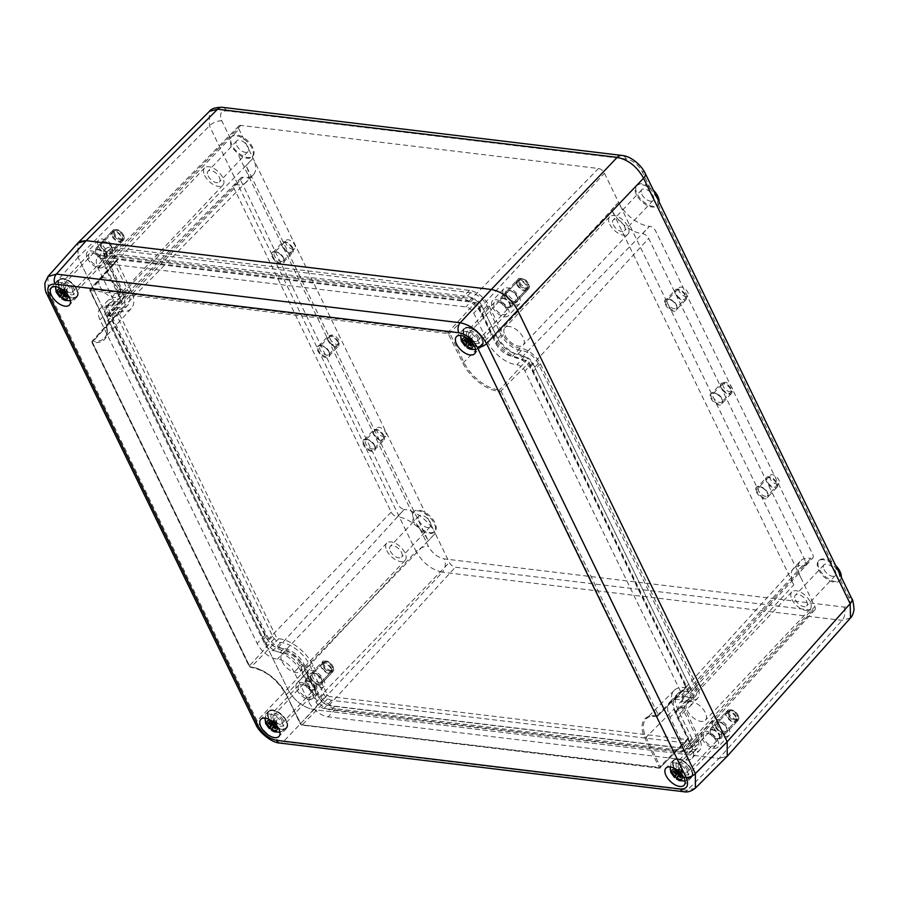 <?xml version="1.0" encoding="UTF-8"?>
<svg xmlns="http://www.w3.org/2000/svg" width="899" height="899" viewBox="0 0 899 899"><rect width="100%" height="100%" fill="white"/><g stroke="black" fill="none" stroke-linecap="round" stroke-linejoin="round"><path stroke-width="0.67" stroke-dasharray="4.5 3.37" d="M727.235 756.284L719.031 758.441L727.493 756.003L727.167 741.765M255.867 724.482A7.192 3.551 154.1 0 1 257.092 720.796C263.609 732.348 272.386 739.293 283.432 741.63L687.218 790.277L719.031 758.441L313.92 709.637C302.839 707.401 294.063 700.467 287.579 688.803C294.063 700.467 302.839 707.401 313.92 709.637L442.398 572.213C431.441 569.786 422.665 562.841 416.057 551.379A9.597 4.742 -25.9 0 1 428.441 546.401L419.923 528.87A14.395 7.619 43.3 0 0 434.296 532.028L434.992 531.287A14.395 7.619 43.3 0 1 424.654 530.86A14.395 7.619 43.3 0 1 414.181 520.173A14.395 7.619 43.3 0 1 414.057 511.542A14.395 7.619 43.3 0 1 424.395 511.969A14.395 7.619 43.3 0 1 434.869 522.656A14.395 7.619 43.3 0 1 434.992 531.287M80.236 241.325L77.999 242.831L78.067 257.35L287.579 688.803L416.057 551.379L209.445 125.894L209.377 111.375M683.33 709.985A17.991 9.518 -136.7 0 1 683.184 699.197A17.991 9.518 -136.7 0 1 689.904 697.545A14.991 7.934 -136.7 0 0 695.511 696.163A14.991 7.934 -136.7 0 0 695.376 687.173L538.243 363.556A14.991 7.934 -136.7 0 0 521.386 350.486A17.991 9.518 -136.7 0 1 501.159 334.81L487.033 305.739A14.991 7.934 -136.7 0 0 470.57 292.714L112.869 249.619A14.991 7.934 -136.7 0 0 107.655 251.057A14.991 7.934 -136.7 0 0 107.79 260.047L121.904 289.118A17.991 9.518 -136.7 0 1 122.062 299.906A17.991 9.518 -136.7 0 1 115.33 301.57A14.991 7.934 -136.7 0 0 109.723 302.952A14.991 7.934 -136.7 0 0 109.858 311.942L266.992 635.559A14.991 7.934 -136.7 0 0 283.848 648.617A17.991 9.518 -136.7 0 1 304.076 664.294L318.201 693.376A14.991 7.934 -136.7 0 0 334.664 706.389L692.365 749.496A14.991 7.934 -136.7 0 0 697.579 748.058A14.991 7.934 -136.7 0 0 697.444 739.068L683.33 709.985L679.835 713.694A17.991 9.518 43.3 0 1 679.689 702.906A17.991 9.518 43.3 0 1 686.409 701.242A14.991 7.934 -136.7 0 0 692.016 699.86A14.991 7.934 -136.7 0 0 691.893 690.87L534.748 367.253A14.991 7.934 -136.7 0 0 517.891 354.184A17.991 9.518 43.3 0 1 497.664 338.518L483.55 309.436A14.991 7.934 -136.7 0 0 467.075 296.412L109.375 253.316A14.991 7.934 -136.7 0 0 104.172 254.754A14.991 7.934 -136.7 0 0 104.295 263.744L118.41 292.816A17.991 9.518 43.3 0 1 118.567 303.604A17.991 9.518 43.3 0 1 111.836 305.267A14.991 7.934 -136.7 0 0 106.239 306.649A14.991 7.934 -136.7 0 0 106.363 315.639L263.508 639.256A14.991 7.934 -136.7 0 0 280.364 652.326A17.991 9.518 43.3 0 1 300.592 667.991L314.706 697.073A14.991 7.934 -136.7 0 0 331.169 710.098L688.881 753.193A14.991 7.934 -136.7 0 0 694.084 751.755A14.991 7.934 -136.7 0 0 693.961 742.765L679.835 713.694M702.074 738.742A10.912 5.776 -136.7 0 0 710.019 746.844A10.912 5.776 -136.7 0 0 717.863 747.17A10.912 5.776 -136.7 0 0 717.762 740.63A10.912 5.776 -136.7 0 0 709.817 732.528A10.912 5.776 -136.7 0 0 701.984 732.191A10.912 5.776 -136.7 0 0 702.074 738.742M296.973 689.926A10.912 5.776 -136.7 0 0 304.918 698.04A10.912 5.776 -136.7 0 0 312.751 698.366A10.912 5.776 -136.7 0 0 312.661 691.825A10.912 5.776 -136.7 0 0 304.716 683.712A10.912 5.776 -136.7 0 0 296.872 683.386A10.912 5.776 -136.7 0 0 296.973 689.926M87.473 258.485A10.912 5.776 -136.7 0 0 95.418 266.587A10.912 5.776 -136.7 0 0 103.25 266.913A10.912 5.776 -136.7 0 0 103.16 260.373A10.912 5.776 -136.7 0 0 95.215 252.271A10.912 5.776 -136.7 0 0 87.372 251.934A10.912 5.776 -136.7 0 0 87.473 258.485M492.573 307.289A10.912 5.776 -136.7 0 0 500.518 315.392A10.912 5.776 -136.7 0 0 508.362 315.729A10.912 5.776 -136.7 0 0 508.261 309.177A10.912 5.776 -136.7 0 0 500.316 301.075A10.912 5.776 -136.7 0 0 492.483 300.749A10.912 5.776 -136.7 0 0 492.573 307.289M687.207 710.457A12.586 6.664 -136.7 0 0 696.377 719.807A12.586 6.664 -136.7 0 0 705.412 720.189A12.586 6.664 -136.7 0 0 705.31 712.637A12.586 6.664 -136.7 0 0 696.141 703.288A12.586 6.664 -136.7 0 0 687.106 702.906A12.586 6.664 -136.7 0 0 687.207 710.457M282.095 661.642A12.586 6.664 -136.7 0 0 291.265 671.002A12.586 6.664 -136.7 0 0 300.311 671.384A12.586 6.664 -136.7 0 0 300.199 663.833A12.586 6.664 -136.7 0 0 291.029 654.472A12.586 6.664 -136.7 0 0 281.994 654.09A12.586 6.664 -136.7 0 0 282.095 661.642M99.924 286.478A12.586 6.664 -136.7 0 0 109.094 295.827A12.586 6.664 -136.7 0 0 118.129 296.209A12.586 6.664 -136.7 0 0 118.027 288.658A12.586 6.664 -136.7 0 0 108.858 279.308A12.586 6.664 -136.7 0 0 99.823 278.926A12.586 6.664 -136.7 0 0 99.924 286.478M505.036 335.282A12.586 6.664 -136.7 0 0 514.206 344.632A12.586 6.664 -136.7 0 0 523.24 345.014A12.586 6.664 -136.7 0 0 523.139 337.462A12.586 6.664 -136.7 0 0 513.97 328.113A12.586 6.664 -136.7 0 0 504.923 327.73A12.586 6.664 -136.7 0 0 505.036 335.282M675.599 713.177A23.88 12.642 -136.7 0 1 675.306 698.95A23.88 12.642 -136.7 0 1 684.33 696.658A9.091 4.81 -136.7 0 0 687.757 695.781A9.091 4.81 -136.7 0 0 687.656 690.365L530.511 366.736A9.091 4.81 -136.7 0 0 520.285 358.813A23.88 12.642 -136.7 0 1 493.427 338.002L479.313 308.93A9.091 4.81 -136.7 0 0 469.323 301.03L111.611 257.934A9.091 4.81 -136.7 0 0 108.487 258.766A9.091 4.81 -136.7 0 0 108.532 264.261L122.646 293.332A23.88 12.642 -136.7 0 1 122.758 307.75A23.88 12.642 -136.7 0 1 113.926 309.852A9.091 4.81 -136.7 0 0 110.555 310.661A9.091 4.81 -136.7 0 0 110.599 316.145L267.745 639.773A9.091 4.81 -136.7 0 0 277.971 647.696A23.88 12.642 -136.7 0 1 304.828 668.508L318.943 697.579A9.091 4.81 -136.7 0 0 328.933 705.479L686.634 748.575A9.091 4.81 -136.7 0 0 689.836 747.676A9.091 4.81 -136.7 0 0 689.724 742.259L675.599 713.177L793.761 584.856A27.554 14.586 43.3 0 1 793.536 568.325A27.554 14.586 43.3 0 1 803.83 565.786A5.416 2.866 -136.7 0 0 805.864 565.291A5.416 2.866 -136.7 0 0 805.819 562.032L648.673 238.415A5.416 2.866 -136.7 0 0 642.583 233.695A27.554 14.586 43.3 0 1 611.59 209.681L793.761 584.856M304.828 668.508L435.251 533.422L449.376 562.493A5.416 2.866 -136.7 0 0 455.321 567.202L813.033 610.297A5.416 2.866 -136.7 0 0 814.932 609.758A5.416 2.866 -136.7 0 0 814.865 606.533L800.751 577.45A27.554 14.586 -136.7 0 1 800.413 561.032A27.554 14.586 -136.7 0 1 800.515 560.931L793.536 568.325M113.926 309.852L243.011 177.317A27.554 14.586 -136.7 0 0 253.215 174.889A27.554 14.586 -136.7 0 0 253.316 174.777A27.554 14.586 -136.7 0 0 253.08 158.246L435.251 533.422A27.554 14.586 -136.7 0 0 404.269 509.407L397.279 516.801A27.554 14.586 43.3 0 1 428.272 540.816L246.101 165.641A27.554 14.586 43.3 0 1 246.337 182.171A27.554 14.586 43.3 0 1 236.032 184.711A5.416 2.866 -136.7 0 0 233.998 185.216A5.416 2.866 -136.7 0 0 234.055 188.464L391.189 512.082A5.416 2.866 -136.7 0 0 397.279 516.801M236.032 184.711L243.011 177.317A5.416 2.866 -136.7 0 0 241.011 177.788A5.416 2.866 -136.7 0 0 240.988 177.811A5.416 2.866 -136.7 0 0 241.033 181.059L398.178 504.687A5.416 2.866 -136.7 0 0 404.269 509.407L277.971 647.696M493.427 338.002L618.568 202.286L604.454 173.204A5.416 2.866 -136.7 0 0 598.498 168.495L240.797 125.399A5.416 2.866 -136.7 0 0 238.943 125.894A5.416 2.866 -136.7 0 0 238.965 129.175L253.08 158.246L246.101 165.641M800.751 577.45L618.568 202.286A27.554 14.586 -136.7 0 0 649.561 226.301L642.583 233.695M684.33 696.658L810.819 558.391A5.416 2.866 -136.7 0 0 812.842 557.886A5.416 2.866 -136.7 0 0 812.797 554.638L655.652 231.021A5.416 2.866 -136.7 0 0 649.561 226.301L520.285 358.813M805.864 565.291L812.842 557.886A5.416 2.866 -136.7 0 0 812.865 557.863L687.757 695.781M803.83 565.786L810.819 558.391A27.554 14.586 -136.7 0 0 800.515 560.931M618.568 202.286L611.59 209.681M710.851 398.257A7.799 4.124 -136.7 0 0 718.616 404.876A7.799 4.124 -136.7 0 0 722.65 401.235A7.799 4.124 -136.7 0 0 722.054 399.606A7.799 4.124 -136.7 0 0 713.795 392.874A7.799 4.124 -136.7 0 0 710.851 398.257M756.396 492.045A7.799 4.124 -136.7 0 0 764.161 498.664A7.799 4.124 -136.7 0 0 768.196 495.034A7.799 4.124 -136.7 0 0 767.6 493.394A7.799 4.124 -136.7 0 0 759.329 486.662A7.799 4.124 -136.7 0 0 756.396 492.045M665.305 304.458A7.799 4.124 -136.7 0 0 673.07 311.076A7.799 4.124 -136.7 0 0 677.104 307.447A7.799 4.124 -136.7 0 0 676.509 305.806A7.799 4.124 -136.7 0 0 668.249 299.086A7.799 4.124 -136.7 0 0 665.305 304.458M329.012 352.251A7.799 4.124 43.3 0 1 329.607 353.88A7.799 4.124 43.3 0 1 325.573 357.521A7.799 4.124 43.3 0 1 317.808 350.902A7.799 4.124 43.3 0 1 320.741 345.519A7.799 4.124 43.3 0 1 329.012 352.251M374.557 446.039A7.799 4.124 43.3 0 1 375.153 447.68A7.799 4.124 43.3 0 1 371.118 451.309A7.799 4.124 43.3 0 1 363.353 444.69A7.799 4.124 43.3 0 1 366.286 439.308A7.799 4.124 43.3 0 1 374.557 446.039M283.466 258.451A7.799 4.124 43.3 0 1 284.062 260.092A7.799 4.124 43.3 0 1 280.027 263.722A7.799 4.124 43.3 0 1 272.262 257.103A7.799 4.124 43.3 0 1 275.206 251.72A7.799 4.124 43.3 0 1 283.466 258.451M435.251 533.422L428.272 540.816M723.268 382.974A6.001 3.169 43.3 0 1 727.572 383.154A6.001 3.169 43.3 0 1 731.932 387.604A6.001 3.169 -136.7 0 1 731.988 391.2A6.001 3.169 -136.7 0 1 727.684 391.02A6.001 3.169 -136.7 0 1 723.313 386.57A6.001 3.169 43.3 0 1 723.268 382.974L713.143 393.706A6.001 3.169 43.3 0 0 713.188 397.302A6.001 3.169 -136.7 0 0 717.559 401.752A6.001 3.169 -136.7 0 0 721.863 401.932A6.001 3.169 -136.7 0 0 722.268 399.594A6.001 3.169 -136.7 0 0 721.807 398.336A6.001 3.169 43.3 0 0 715.447 393.166L713.795 392.874M713.143 393.706A6.001 3.169 43.3 0 1 715.447 393.166M770.207 475.29A6.001 3.169 43.3 0 1 774.511 475.47A6.001 3.169 43.3 0 1 778.871 479.92A6.001 3.169 -136.7 0 1 778.927 483.516A6.001 3.169 -136.7 0 1 774.623 483.336A6.001 3.169 -136.7 0 1 770.252 478.886A6.001 3.169 43.3 0 1 770.207 475.29L758.689 487.494A6.001 3.169 43.3 0 0 758.734 491.09A6.001 3.169 -136.7 0 0 763.105 495.54A6.001 3.169 -136.7 0 0 767.409 495.731A6.001 3.169 -136.7 0 0 767.813 493.382A6.001 3.169 -136.7 0 0 767.353 492.135A6.001 3.169 43.3 0 0 760.992 486.955L759.329 486.662M758.689 487.494A6.001 3.169 43.3 0 1 760.992 486.955M679.116 287.702A6.001 3.169 43.3 0 1 683.42 287.882A6.001 3.169 43.3 0 1 687.791 292.332A6.001 3.169 -136.7 0 1 687.836 295.928A6.001 3.169 -136.7 0 1 683.532 295.749A6.001 3.169 -136.7 0 1 679.172 291.298A6.001 3.169 43.3 0 1 679.116 287.702L667.597 299.906A6.001 3.169 43.3 0 0 667.642 303.502A6.001 3.169 -136.7 0 0 672.014 307.952A6.001 3.169 -136.7 0 0 676.318 308.143A6.001 3.169 -136.7 0 0 676.722 305.795A6.001 3.169 -136.7 0 0 676.262 304.547A6.001 3.169 43.3 0 0 669.912 299.367L668.249 299.086M667.597 299.906A6.001 3.169 43.3 0 1 669.912 299.367M320.1 346.351A6.001 3.169 -136.7 0 1 322.404 345.8A6.001 3.169 -136.7 0 1 328.764 350.981A6.001 3.169 43.3 0 1 329.225 352.239A6.001 3.169 43.3 0 1 328.82 354.577A6.001 3.169 43.3 0 1 324.517 354.397A6.001 3.169 43.3 0 1 320.145 349.947A6.001 3.169 -136.7 0 1 320.1 346.351L330.225 335.619A6.001 3.169 -136.7 0 0 330.27 339.215A6.001 3.169 43.3 0 0 334.642 343.665A6.001 3.169 43.3 0 0 338.945 343.845A6.001 3.169 43.3 0 0 338.889 340.249A6.001 3.169 -136.7 0 0 334.529 335.799A6.001 3.169 -136.7 0 0 330.225 335.619M365.646 440.139A6.001 3.169 -136.7 0 1 367.949 439.6A6.001 3.169 -136.7 0 1 374.31 444.769A6.001 3.169 43.3 0 1 374.771 446.028A6.001 3.169 43.3 0 1 374.366 448.365A6.001 3.169 43.3 0 1 370.051 448.185A6.001 3.169 43.3 0 1 365.691 443.735A6.001 3.169 -136.7 0 1 365.646 440.139L377.164 427.935A6.001 3.169 -136.7 0 0 377.209 431.531A6.001 3.169 43.3 0 0 381.581 435.981A6.001 3.169 43.3 0 0 385.885 436.161A6.001 3.169 43.3 0 0 385.828 432.565A6.001 3.169 -136.7 0 0 381.468 428.115A6.001 3.169 -136.7 0 0 377.164 427.935M274.555 252.552A6.001 3.169 -136.7 0 1 276.87 252.012A6.001 3.169 -136.7 0 1 283.219 257.193A6.001 3.169 43.3 0 1 283.679 258.44A6.001 3.169 43.3 0 1 283.275 260.789A6.001 3.169 43.3 0 1 278.971 260.598A6.001 3.169 43.3 0 1 274.6 256.148A6.001 3.169 -136.7 0 1 274.555 252.552L286.073 240.348A6.001 3.169 -136.7 0 0 286.129 243.944A6.001 3.169 43.3 0 0 290.489 248.394A6.001 3.169 43.3 0 0 294.793 248.573A6.001 3.169 43.3 0 0 294.748 244.977A6.001 3.169 -136.7 0 0 290.377 240.527A6.001 3.169 -136.7 0 0 286.073 240.348M713.255 726.898A10.912 5.776 -136.7 0 0 721.2 735.011A10.912 5.776 -136.7 0 0 729.033 735.337A10.912 5.776 -136.7 0 0 728.943 728.786A10.912 5.776 -136.7 0 0 720.998 720.683A10.912 5.776 -136.7 0 0 713.154 720.357A10.912 5.776 -136.7 0 0 713.255 726.898M715.492 727.167A7.799 4.124 -136.7 0 0 723.257 733.798A7.799 4.124 -136.7 0 0 727.291 730.157A7.799 4.124 -136.7 0 0 726.695 728.516A7.799 4.124 -136.7 0 0 718.436 721.796A7.799 4.124 -136.7 0 0 715.492 727.167M308.143 678.093A10.912 5.776 -136.7 0 0 316.088 686.195A10.912 5.776 -136.7 0 0 323.921 686.521A10.912 5.776 -136.7 0 0 323.831 679.981A10.912 5.776 -136.7 0 0 315.886 671.879A10.912 5.776 -136.7 0 0 308.054 671.542A10.912 5.776 -136.7 0 0 308.143 678.093M321.584 679.711A7.799 4.124 43.3 0 1 322.179 681.341A7.799 4.124 43.3 0 1 318.145 684.982A7.799 4.124 43.3 0 1 310.38 678.363A7.799 4.124 43.3 0 1 313.324 672.98A7.799 4.124 43.3 0 1 321.584 679.711M98.643 246.641A10.912 5.776 -136.7 0 0 106.588 254.743A10.912 5.776 -136.7 0 0 114.42 255.08A10.912 5.776 -136.7 0 0 114.33 248.529A10.912 5.776 -136.7 0 0 106.385 240.426A10.912 5.776 -136.7 0 0 98.553 240.1A10.912 5.776 -136.7 0 0 98.643 246.641M112.083 248.259A7.799 4.124 -136.7 0 0 103.823 241.539A7.799 4.124 -136.7 0 0 100.879 246.91A7.799 4.124 -136.7 0 0 108.644 253.529A7.799 4.124 -136.7 0 0 112.678 249.9A7.799 4.124 -136.7 0 0 112.083 248.259M503.755 295.456A10.912 5.776 -136.7 0 0 511.7 303.559A10.912 5.776 -136.7 0 0 519.532 303.884A10.912 5.776 -136.7 0 0 519.442 297.344A10.912 5.776 -136.7 0 0 511.497 289.242A10.912 5.776 -136.7 0 0 503.654 288.905A10.912 5.776 -136.7 0 0 503.755 295.456M505.991 295.726A7.799 4.124 43.3 0 1 508.935 290.343A7.799 4.124 43.3 0 1 517.195 297.075A7.799 4.124 43.3 0 1 517.79 298.704A7.799 4.124 43.3 0 1 513.756 302.345A7.799 4.124 43.3 0 1 505.991 295.726M729.303 710.412A6.001 3.169 43.3 0 1 733.606 710.592A6.001 3.169 43.3 0 1 737.978 715.042A6.001 3.169 -136.7 0 1 738.023 718.638A6.001 3.169 -136.7 0 1 733.719 718.458A6.001 3.169 -136.7 0 1 729.359 714.008A6.001 3.169 43.3 0 1 729.303 710.412L717.784 722.616A6.001 3.169 43.3 0 0 717.829 726.212A6.001 3.169 -136.7 0 0 722.2 730.673A6.001 3.169 -136.7 0 0 726.504 730.853A6.001 3.169 -136.7 0 0 726.909 728.516A6.001 3.169 -136.7 0 0 726.448 727.257A6.001 3.169 43.3 0 0 720.099 722.077L718.436 721.796M717.784 722.616A6.001 3.169 43.3 0 1 720.099 722.077M312.672 673.812A6.001 3.169 -136.7 0 1 314.987 673.272A6.001 3.169 -136.7 0 1 321.348 678.442A6.001 3.169 43.3 0 1 321.797 679.7A6.001 3.169 43.3 0 1 321.392 682.038A6.001 3.169 43.3 0 1 317.089 681.858A6.001 3.169 43.3 0 1 312.728 677.408A6.001 3.169 -136.7 0 1 312.672 673.812L324.191 661.608A6.001 3.169 -136.7 0 0 324.247 665.204A6.001 3.169 43.3 0 0 328.607 669.654A6.001 3.169 43.3 0 0 332.911 669.834A6.001 3.169 43.3 0 0 332.866 666.238A6.001 3.169 -136.7 0 0 328.495 661.788A6.001 3.169 -136.7 0 0 324.191 661.608M517.408 297.063A6.001 3.169 -136.7 0 1 517.004 299.401A6.001 3.169 -136.7 0 1 512.7 299.221A6.001 3.169 -136.7 0 1 508.328 294.771A6.001 3.169 43.3 0 1 508.283 291.175A6.001 3.169 43.3 0 1 510.598 290.635A6.001 3.169 43.3 0 1 516.947 295.805A6.001 3.169 -136.7 0 1 517.408 297.063L517.79 298.704M519.858 282.556A6.001 3.169 -136.7 0 0 524.218 287.017A6.001 3.169 -136.7 0 0 528.522 287.197A6.001 3.169 -136.7 0 0 528.477 283.601A6.001 3.169 43.3 0 0 524.106 279.139A6.001 3.169 43.3 0 0 519.802 278.96A6.001 3.169 43.3 0 0 519.858 282.556M112.296 248.248A6.001 3.169 43.3 0 0 111.847 247A6.001 3.169 -136.7 0 0 105.486 241.82A6.001 3.169 -136.7 0 0 103.171 242.359A6.001 3.169 -136.7 0 0 103.228 245.955A6.001 3.169 43.3 0 0 107.588 250.405A6.001 3.169 43.3 0 0 111.892 250.596A6.001 3.169 43.3 0 0 112.296 248.248L112.678 249.9M114.69 230.155A6.001 3.169 -136.7 0 1 118.994 230.335A6.001 3.169 -136.7 0 1 123.365 234.785A6.001 3.169 43.3 0 1 123.41 238.381A6.001 3.169 43.3 0 1 119.106 238.201A6.001 3.169 43.3 0 1 114.746 233.751A6.001 3.169 -136.7 0 1 114.69 230.155L103.171 242.359M791.952 599.464A12.586 6.664 -136.7 0 0 801.121 608.825A12.586 6.664 -136.7 0 0 810.156 609.196A12.586 6.664 -136.7 0 0 810.055 601.645A12.586 6.664 -136.7 0 0 800.885 592.295A12.586 6.664 -136.7 0 0 791.85 591.913A12.586 6.664 -136.7 0 0 791.952 599.464M795.401 599.88A7.799 4.124 -136.7 0 0 801.076 605.679A7.799 4.124 -136.7 0 0 806.673 605.915A7.799 4.124 -136.7 0 0 806.605 601.24A7.799 4.124 -136.7 0 0 800.93 595.441A7.799 4.124 -136.7 0 0 795.334 595.205A7.799 4.124 -136.7 0 0 795.401 599.88M386.84 550.66A12.586 6.664 -136.7 0 0 396.01 560.01A12.586 6.664 -136.7 0 0 405.056 560.392A12.586 6.664 -136.7 0 0 404.943 552.84A12.586 6.664 -136.7 0 0 395.774 543.49A12.586 6.664 -136.7 0 0 386.739 543.108A12.586 6.664 -136.7 0 0 386.84 550.66M390.29 551.076A7.799 4.124 -136.7 0 0 395.965 556.863A7.799 4.124 -136.7 0 0 401.561 557.099A7.799 4.124 -136.7 0 0 401.493 552.424A7.799 4.124 -136.7 0 0 395.818 546.637A7.799 4.124 -136.7 0 0 390.222 546.401A7.799 4.124 -136.7 0 0 390.29 551.076M204.669 175.485A12.586 6.664 -136.7 0 0 213.838 184.834A12.586 6.664 -136.7 0 0 222.873 185.216A12.586 6.664 -136.7 0 0 222.772 177.665A12.586 6.664 -136.7 0 0 213.602 168.315A12.586 6.664 -136.7 0 0 204.567 167.933A12.586 6.664 -136.7 0 0 204.669 175.485M208.118 175.901A7.799 4.124 -136.7 0 0 213.793 181.688A7.799 4.124 -136.7 0 0 219.39 181.924A7.799 4.124 -136.7 0 0 219.322 177.249A7.799 4.124 -136.7 0 0 213.647 171.462A7.799 4.124 -136.7 0 0 208.051 171.226A7.799 4.124 -136.7 0 0 208.118 175.901M609.78 224.3A12.586 6.664 -136.7 0 0 618.95 233.65A12.586 6.664 -136.7 0 0 627.985 234.032A12.586 6.664 -136.7 0 0 627.884 226.481A12.586 6.664 -136.7 0 0 618.714 217.12A12.586 6.664 -136.7 0 0 609.668 216.749A12.586 6.664 -136.7 0 0 609.78 224.3M613.23 224.705A7.799 4.124 -136.7 0 0 618.905 230.504A7.799 4.124 -136.7 0 0 624.502 230.74A7.799 4.124 -136.7 0 0 624.434 226.065A7.799 4.124 -136.7 0 0 618.759 220.266A7.799 4.124 -136.7 0 0 613.163 220.03A7.799 4.124 -136.7 0 0 613.23 224.705M824.035 569.55A7.799 4.124 -136.7 0 0 829.71 575.338A7.799 4.124 -136.7 0 0 835.306 575.574A7.799 4.124 -136.7 0 0 835.238 570.899A7.799 4.124 -136.7 0 0 829.563 565.111A7.799 4.124 -136.7 0 0 823.967 564.875A7.799 4.124 -136.7 0 0 824.035 569.55M659.136 201.994A14.395 7.619 43.3 0 1 657.922 204.927A14.395 7.619 43.3 0 1 647.595 204.489A14.395 7.619 43.3 0 1 637.121 193.802A14.395 7.619 43.3 0 1 636.998 185.172A14.395 7.619 43.3 0 1 653.427 190.24M641.852 194.375A7.799 4.124 -136.7 0 0 647.527 200.162A7.799 4.124 -136.7 0 0 653.124 200.398A7.799 4.124 -136.7 0 0 653.067 195.724A7.799 4.124 -136.7 0 0 647.392 189.936A7.799 4.124 -136.7 0 0 641.796 189.7A7.799 4.124 -136.7 0 0 641.852 194.375M232.009 144.997A14.395 7.619 43.3 0 1 231.886 136.367A14.395 7.619 43.3 0 1 242.213 136.794A14.395 7.619 43.3 0 1 252.698 147.481A14.395 7.619 43.3 0 1 252.81 156.111A14.395 7.619 43.3 0 1 242.483 155.684A14.395 7.619 43.3 0 1 232.009 144.997M236.752 145.559A7.799 4.124 -136.7 0 0 242.427 151.358A7.799 4.124 -136.7 0 0 248.023 151.594A7.799 4.124 -136.7 0 0 247.955 146.919A7.799 4.124 -136.7 0 0 242.28 141.121A7.799 4.124 -136.7 0 0 236.684 140.885A7.799 4.124 -136.7 0 0 236.752 145.559M418.923 520.735A7.799 4.124 -136.7 0 0 424.598 526.533A7.799 4.124 -136.7 0 0 430.194 526.769A7.799 4.124 -136.7 0 0 430.127 522.094A7.799 4.124 -136.7 0 0 424.452 516.296A7.799 4.124 -136.7 0 0 418.855 516.06A7.799 4.124 -136.7 0 0 418.923 520.735M841.307 577.158A14.395 7.619 43.3 0 1 840.104 580.102A14.395 7.619 43.3 0 1 829.766 579.664A14.395 7.619 43.3 0 1 819.292 568.977A14.395 7.619 43.3 0 1 819.169 560.347A14.395 7.619 43.3 0 1 835.598 565.404M636.413 194.544A14.395 7.619 43.3 0 1 636.301 185.913A14.395 7.619 43.3 0 1 650.662 189.071L656.641 197.522L658.068 204.331A14.395 7.619 43.3 0 1 657.225 205.669A14.395 7.619 43.3 0 1 646.898 205.23A14.395 7.619 43.3 0 1 636.413 194.544M419.923 528.87L413.023 521.398L412.517 513.61A14.395 7.619 43.3 0 1 413.36 512.273A14.395 7.619 43.3 0 1 423.687 512.711A14.395 7.619 43.3 0 1 434.172 523.398A14.395 7.619 43.3 0 1 434.296 532.028M840.25 579.507A14.395 7.619 43.3 0 1 839.408 580.844A14.395 7.619 43.3 0 1 829.069 580.406A14.395 7.619 43.3 0 1 818.596 569.719A14.395 7.619 43.3 0 1 818.472 561.088A14.395 7.619 43.3 0 1 832.834 564.246L838.823 572.697L840.25 579.507L848.757 597.037C851.465 603.802 849.836 607.14 843.88 607.05L444.241 558.897C437.644 557.47 432.374 553.301 428.441 546.401M230.346 138.435A14.395 7.619 43.3 0 1 231.189 137.097A14.395 7.619 43.3 0 1 241.516 137.536A14.395 7.619 43.3 0 1 251.99 148.223A14.395 7.619 43.3 0 1 252.113 156.853A14.395 7.619 43.3 0 1 237.752 153.695L230.852 146.222L230.346 138.435L221.828 120.904C219.131 114.139 220.749 110.813 226.705 110.892L626.345 159.044C632.952 160.472 638.223 164.641 642.144 171.552L650.662 189.071M850.499 617.928L842.037 620.366L442.398 572.213A9.597 6.619 -83.1 0 0 444.241 558.897M726.336 711.806A7.192 3.81 43.3 0 0 726.403 716.121A7.192 3.81 -136.7 0 0 731.64 721.47A7.192 3.81 -136.7 0 0 736.798 721.683A7.192 3.81 -136.7 0 0 736.742 717.368A7.192 3.81 43.3 0 0 731.505 712.03A7.192 3.81 43.3 0 0 726.336 711.806L716.211 722.538A7.192 3.81 43.3 0 1 721.38 722.751A7.192 3.81 43.3 0 1 726.617 728.1A7.192 3.81 43.3 0 1 726.673 732.415A7.192 3.81 43.3 0 1 721.515 732.202A7.192 3.81 43.3 0 1 716.278 726.853A7.192 3.81 43.3 0 1 716.211 722.538M735.876 717.267A6.001 3.169 -136.7 0 0 729.291 712.053A6.001 3.169 -136.7 0 0 727.257 716.233A6.001 3.169 -136.7 0 0 733.842 721.436A6.001 3.169 -136.7 0 0 735.876 717.267M321.505 679.284A7.192 3.81 43.3 0 1 321.572 683.6A7.192 3.81 43.3 0 1 316.403 683.386A7.192 3.81 43.3 0 1 311.166 678.048A7.192 3.81 43.3 0 1 311.099 673.733A7.192 3.81 43.3 0 1 316.268 673.947A7.192 3.81 43.3 0 1 321.505 679.284M331.63 668.564A7.192 3.81 43.3 0 1 331.697 672.879A7.192 3.81 43.3 0 1 326.528 672.654A7.192 3.81 43.3 0 1 321.291 667.316A7.192 3.81 -136.7 0 1 321.224 663.001A7.192 3.81 -136.7 0 1 326.393 663.215A7.192 3.81 -136.7 0 1 331.63 668.564M330.765 668.463A6.001 3.169 -136.7 0 0 324.179 663.248A6.001 3.169 -136.7 0 0 322.145 667.418A6.001 3.169 -136.7 0 0 328.742 672.632A6.001 3.169 -136.7 0 0 330.765 668.463M506.778 295.4A7.192 3.81 43.3 0 1 506.71 291.085A7.192 3.81 43.3 0 1 511.879 291.31A7.192 3.81 43.3 0 1 517.116 296.648A7.192 3.81 43.3 0 1 517.172 300.963A7.192 3.81 43.3 0 1 512.014 300.749A7.192 3.81 43.3 0 1 506.778 295.4M516.903 284.68A7.192 3.81 43.3 0 1 516.835 280.364A7.192 3.81 43.3 0 1 522.004 280.578A7.192 3.81 43.3 0 1 527.241 285.916A7.192 3.81 -136.7 0 1 527.297 290.231A7.192 3.81 -136.7 0 1 522.139 290.017A7.192 3.81 -136.7 0 1 516.903 284.68M517.757 284.781A6.001 3.169 -136.7 0 0 524.342 289.984A6.001 3.169 -136.7 0 0 526.376 285.815A6.001 3.169 -136.7 0 0 519.791 280.612A6.001 3.169 -136.7 0 0 517.757 284.781M122.197 241.426A7.192 3.81 43.3 0 0 122.129 237.111A7.192 3.81 -136.7 0 0 116.892 231.762A7.192 3.81 -136.7 0 0 111.723 231.549A7.192 3.81 -136.7 0 0 111.791 235.864A7.192 3.81 43.3 0 0 117.027 241.213A7.192 3.81 43.3 0 0 122.197 241.426L112.072 252.158A7.192 3.81 43.3 0 1 106.902 251.934A7.192 3.81 43.3 0 1 101.666 246.596A7.192 3.81 43.3 0 1 101.598 242.28A7.192 3.81 43.3 0 1 106.767 242.494A7.192 3.81 43.3 0 1 112.004 247.843A7.192 3.81 43.3 0 1 112.072 252.158M112.645 235.965A6.001 3.169 -136.7 0 0 119.241 241.179A6.001 3.169 -136.7 0 0 121.264 237.01A6.001 3.169 -136.7 0 0 114.679 231.796A6.001 3.169 -136.7 0 0 112.645 235.965M720.998 383.626A7.192 3.81 43.3 0 0 721.054 387.941A7.192 3.81 -136.7 0 0 726.291 393.29A7.192 3.81 -136.7 0 0 731.46 393.504A7.192 3.81 -136.7 0 0 731.404 389.188A7.192 3.81 43.3 0 0 726.167 383.851A7.192 3.81 43.3 0 0 720.998 383.626L711.57 393.616A7.192 3.81 43.3 0 1 716.739 393.841A7.192 3.81 43.3 0 1 721.976 399.178A7.192 3.81 43.3 0 1 722.032 403.494A7.192 3.81 43.3 0 1 716.874 403.28A7.192 3.81 43.3 0 1 711.626 397.931A7.192 3.81 43.3 0 1 711.57 393.616M730.539 389.087A6.001 3.169 -136.7 0 0 723.953 383.873A6.001 3.169 -136.7 0 0 721.919 388.053A6.001 3.169 -136.7 0 0 728.505 393.256A6.001 3.169 -136.7 0 0 730.539 389.087M766.544 477.425A7.192 3.81 43.3 0 0 766.6 481.74A7.192 3.81 -136.7 0 0 771.836 487.078A7.192 3.81 -136.7 0 0 777.006 487.303A7.192 3.81 -136.7 0 0 776.95 482.988A7.192 3.81 43.3 0 0 771.702 477.639A7.192 3.81 43.3 0 0 766.544 477.425L757.115 487.415A7.192 3.81 43.3 0 1 762.285 487.629A7.192 3.81 43.3 0 1 767.521 492.978A7.192 3.81 43.3 0 1 767.577 497.293A7.192 3.81 43.3 0 1 762.408 497.068A7.192 3.81 43.3 0 1 757.172 491.731A7.192 3.81 43.3 0 1 757.115 487.415M776.084 482.875A6.001 3.169 -136.7 0 0 769.499 477.672A6.001 3.169 -136.7 0 0 767.465 481.842A6.001 3.169 -136.7 0 0 774.05 487.056A6.001 3.169 -136.7 0 0 776.084 482.875M675.452 289.838A7.192 3.81 43.3 0 0 675.509 294.153A7.192 3.81 -136.7 0 0 680.757 299.491A7.192 3.81 -136.7 0 0 685.915 299.715A7.192 3.81 -136.7 0 0 685.858 295.4A7.192 3.81 43.3 0 0 680.622 290.051A7.192 3.81 43.3 0 0 675.452 289.838L666.024 299.828A7.192 3.81 43.3 0 1 671.193 300.041A7.192 3.81 43.3 0 1 676.43 305.39A7.192 3.81 43.3 0 1 676.486 309.706A7.192 3.81 43.3 0 1 671.328 309.481A7.192 3.81 43.3 0 1 666.092 304.143A7.192 3.81 43.3 0 1 666.024 299.828M684.993 295.299A6.001 3.169 -136.7 0 0 678.408 290.085A6.001 3.169 -136.7 0 0 676.374 294.254A6.001 3.169 -136.7 0 0 682.959 299.468A6.001 3.169 -136.7 0 0 684.993 295.299M328.933 351.824A7.192 3.81 43.3 0 1 328.989 356.139A7.192 3.81 43.3 0 1 323.831 355.925A7.192 3.81 43.3 0 1 318.583 350.576A7.192 3.81 43.3 0 1 318.527 346.261A7.192 3.81 43.3 0 1 323.696 346.486A7.192 3.81 43.3 0 1 328.933 351.824M338.361 341.834A7.192 3.81 43.3 0 1 338.417 346.149A7.192 3.81 43.3 0 1 333.248 345.935A7.192 3.81 43.3 0 1 328.011 340.586A7.192 3.81 -136.7 0 1 327.955 336.271A7.192 3.81 -136.7 0 1 333.124 336.496A7.192 3.81 -136.7 0 1 338.361 341.834M337.496 341.732A6.001 3.169 -136.7 0 0 330.911 336.518A6.001 3.169 -136.7 0 0 328.877 340.699A6.001 3.169 -136.7 0 0 335.462 345.901A6.001 3.169 -136.7 0 0 337.496 341.732M374.478 445.623A7.192 3.81 43.3 0 1 374.535 449.938A7.192 3.81 43.3 0 1 369.365 449.714A7.192 3.81 43.3 0 1 364.129 444.376A7.192 3.81 43.3 0 1 364.073 440.061A7.192 3.81 43.3 0 1 369.231 440.274A7.192 3.81 43.3 0 1 374.478 445.623M383.907 435.633A7.192 3.81 43.3 0 1 383.963 439.948A7.192 3.81 43.3 0 1 378.794 439.723A7.192 3.81 43.3 0 1 373.557 434.386A7.192 3.81 -136.7 0 1 373.501 430.07A7.192 3.81 -136.7 0 1 378.659 430.284A7.192 3.81 -136.7 0 1 383.907 435.633M383.041 435.521A6.001 3.169 -136.7 0 0 376.456 430.318A6.001 3.169 -136.7 0 0 374.422 434.487A6.001 3.169 -136.7 0 0 381.007 439.701A6.001 3.169 -136.7 0 0 383.041 435.521M283.387 258.035A7.192 3.81 43.3 0 1 283.443 262.351A7.192 3.81 43.3 0 1 278.285 262.126A7.192 3.81 43.3 0 1 273.049 256.788A7.192 3.81 43.3 0 1 272.981 252.473A7.192 3.81 43.3 0 1 278.151 252.686A7.192 3.81 43.3 0 1 283.387 258.035M292.816 248.045A7.192 3.81 43.3 0 1 292.872 252.361A7.192 3.81 43.3 0 1 287.714 252.136A7.192 3.81 43.3 0 1 282.466 246.798A7.192 3.81 -136.7 0 1 282.41 242.483A7.192 3.81 -136.7 0 1 287.579 242.696A7.192 3.81 -136.7 0 1 292.816 248.045M291.95 247.944A6.001 3.169 -136.7 0 0 285.365 242.73A6.001 3.169 -136.7 0 0 283.331 246.899A6.001 3.169 -136.7 0 0 289.916 252.113A6.001 3.169 -136.7 0 0 291.95 247.944M684.229 750.845L691.904 742.709A7.192 3.81 43.3 0 0 691.848 738.394L677.734 709.311A25.779 13.642 43.3 0 1 677.509 693.848A25.779 13.642 43.3 0 1 687.151 691.477L679.464 699.613A25.779 13.642 -136.7 0 0 669.834 701.995A25.779 13.642 -136.7 0 0 670.047 717.458L684.161 746.53A7.192 3.81 43.3 0 1 684.229 750.845A7.192 3.81 43.3 0 1 681.723 751.53L324.022 708.434A7.192 3.81 43.3 0 1 316.122 702.186L301.997 673.104A25.779 13.642 -136.7 0 0 273.004 650.64A7.192 3.81 43.3 0 1 264.913 644.369L107.779 320.752A7.192 3.81 43.3 0 1 107.711 316.437A7.192 3.81 43.3 0 1 110.408 315.774A25.779 13.642 -136.7 0 0 120.039 313.403A25.779 13.642 -136.7 0 0 119.825 297.94L105.711 268.857A7.192 3.81 43.3 0 1 105.644 264.542A7.192 3.81 43.3 0 1 108.15 263.857L465.851 306.952A7.192 3.81 43.3 0 1 473.751 313.2L487.876 342.283A25.779 13.642 -136.7 0 0 516.869 364.747A7.192 3.81 43.3 0 1 524.949 371.017L682.094 694.635A7.192 3.81 43.3 0 1 682.161 698.95A7.192 3.81 43.3 0 1 679.464 699.613M120.039 313.403L127.725 305.255A25.779 13.642 43.3 0 0 127.512 289.793L113.386 260.721A7.192 3.81 43.3 0 1 113.33 256.406A7.192 3.81 43.3 0 1 115.825 255.721L473.526 298.816A7.192 3.81 43.3 0 1 481.437 305.064L495.551 334.136A25.779 13.642 43.3 0 0 524.544 356.611A7.192 3.81 43.3 0 1 532.635 362.881L689.78 686.499A7.192 3.81 43.3 0 1 689.836 690.814A7.192 3.81 43.3 0 1 687.151 691.477M127.725 305.255A25.779 13.642 43.3 0 1 118.084 307.638L110.408 315.774M691.904 742.709A7.192 3.81 43.3 0 1 689.409 743.394L331.709 700.299A7.192 3.81 43.3 0 1 323.797 694.05L309.683 664.968A25.779 13.642 43.3 0 0 280.69 642.504A7.192 3.81 43.3 0 1 272.599 636.234L115.454 312.616A7.192 3.81 43.3 0 1 115.398 308.301A7.192 3.81 43.3 0 1 118.084 307.638M687.589 739.641A2.394 1.27 -136.7 0 0 688.409 739.428A2.394 1.27 -136.7 0 0 688.398 737.978L674.284 708.895A30.577 16.182 43.3 0 1 674.149 690.432A30.577 16.182 43.3 0 1 685.454 687.746A2.394 1.27 -136.7 0 0 686.342 687.533A2.394 1.27 -136.7 0 0 686.33 686.083L529.185 362.466A2.394 1.27 -136.7 0 0 526.488 360.375A30.577 16.182 43.3 0 1 492.101 333.72L477.987 304.649A2.394 1.27 -136.7 0 0 475.357 302.57L117.645 259.463A2.394 1.27 -136.7 0 0 116.803 259.71A2.394 1.27 -136.7 0 0 116.836 261.137L130.951 290.208A30.577 16.182 43.3 0 1 131.333 308.424A30.577 16.182 43.3 0 1 119.781 311.369A2.394 1.27 -136.7 0 0 118.87 311.605A2.394 1.27 -136.7 0 0 118.904 313.032L276.049 636.649A2.394 1.27 -136.7 0 0 278.746 638.74A30.577 16.182 43.3 0 1 313.133 665.384L327.247 694.466A2.394 1.27 -136.7 0 0 329.877 696.545L687.589 739.641L659.888 768.016A1.573 0.832 -136.7 0 0 660.428 767.87A1.573 0.832 -136.7 0 0 660.428 766.914L646.302 737.843A31.398 16.62 43.3 0 1 646.167 718.885L646.167 718.885A31.398 16.62 43.3 0 1 657.776 716.121A1.573 0.832 -136.7 0 0 658.36 715.975A1.573 0.832 -136.7 0 0 658.36 715.031L501.215 391.402A1.573 0.832 -136.7 0 0 499.439 390.031A31.398 16.62 43.3 0 1 464.131 362.668L450.017 333.596A1.573 0.832 -136.7 0 0 448.286 332.225L90.574 289.13A1.573 0.832 -136.7 0 0 90.024 289.287A1.573 0.832 -136.7 0 0 90.046 290.22L104.16 319.302A31.398 16.62 43.3 0 1 104.554 338.002L104.554 338.002A31.398 16.62 43.3 0 1 92.687 341.024A1.573 0.832 -136.7 0 0 92.091 341.171A1.573 0.832 -136.7 0 0 92.114 342.114L249.259 665.732A1.573 0.832 -136.7 0 0 251.023 667.114A31.398 16.62 43.3 0 1 286.332 694.466L300.457 723.549A1.573 0.832 -136.7 0 0 302.188 724.92L659.888 768.016A0.955 0.663 96.9 0 1 659.416 768.207L688.409 739.428M47.928 276.577L48.288 290.782L78.067 257.35L77.741 243.112M221.828 120.904A9.597 4.742 -25.9 0 0 209.445 125.894L78.067 257.35L287.579 688.803L257.092 720.796L48.288 290.782A7.192 3.551 154.1 0 0 47.063 294.467M843.88 607.05A9.597 6.619 -83.1 0 1 842.037 620.366L719.031 758.441L313.92 709.637L283.432 741.63A7.192 4.967 96.9 0 1 279.915 743.068M677.677 709.401L685.364 701.254A14.991 7.934 43.3 0 0 685.488 710.244L699.602 739.326A17.991 9.518 43.3 0 1 699.759 750.114A17.991 9.518 43.3 0 1 693.511 751.834L335.799 708.738A17.991 9.518 43.3 0 1 316.043 693.107L301.918 664.035L294.243 672.171L308.357 701.254A17.991 9.518 -136.7 0 0 328.124 716.874L685.825 759.97A17.991 9.518 -136.7 0 0 692.073 758.25A17.991 9.518 -136.7 0 0 691.927 747.462L677.801 718.391A14.991 7.934 43.3 0 1 677.677 709.401A14.991 7.934 43.3 0 1 683.285 708.019A17.991 9.518 -136.7 0 0 690.005 706.356A17.991 9.518 -136.7 0 0 689.859 695.568L532.714 371.95A17.991 9.518 -136.7 0 0 512.486 356.274A14.991 7.934 43.3 0 1 495.63 343.216L481.516 314.133A17.991 9.518 -136.7 0 0 461.749 298.513L104.048 255.417A17.991 9.518 -136.7 0 0 97.8 257.136A17.991 9.518 -136.7 0 0 97.946 267.924L112.072 296.996A14.991 7.934 43.3 0 1 112.195 305.986A14.991 7.934 43.3 0 1 106.588 307.368A17.991 9.518 -136.7 0 0 99.868 309.031A17.991 9.518 -136.7 0 0 100.014 319.819L257.159 643.437A17.991 9.518 -136.7 0 0 277.386 659.113A14.991 7.934 43.3 0 1 294.243 672.171M99.868 309.031L107.543 300.895A17.991 9.518 43.3 0 0 107.7 311.683L264.845 635.301A17.991 9.518 43.3 0 0 285.073 650.977A14.991 7.934 43.3 0 1 301.918 664.035M107.543 300.895A17.991 9.518 43.3 0 1 114.274 299.232L106.588 307.368M97.8 257.136L105.475 249.001A17.991 9.518 43.3 0 0 105.633 259.789L119.747 288.86A14.991 7.934 43.3 0 1 119.87 297.85A14.991 7.934 43.3 0 1 114.274 299.232M105.475 249.001A17.991 9.518 43.3 0 1 111.723 247.27L469.435 290.377A17.991 9.518 43.3 0 1 489.191 305.997L503.316 335.08L495.63 343.216M690.005 706.356L697.691 698.22A17.991 9.518 43.3 0 0 697.534 687.432L540.389 363.814A17.991 9.518 43.3 0 0 520.161 348.138A14.991 7.934 43.3 0 1 503.316 335.08M697.691 698.22A17.991 9.518 43.3 0 1 690.96 699.883L683.285 708.019M685.364 701.254A14.991 7.934 43.3 0 1 690.96 699.883M506.373 308.953A8.271 4.383 -136.7 0 0 500.35 302.806A8.271 4.383 -136.7 0 0 494.405 302.558A8.271 4.383 -136.7 0 0 494.472 307.514A8.271 4.383 -136.7 0 0 500.496 313.661A8.271 4.383 -136.7 0 0 506.44 313.908A8.271 4.383 -136.7 0 0 506.373 308.953M101.261 260.137A8.271 4.383 -136.7 0 0 95.238 254.001A8.271 4.383 -136.7 0 0 89.293 253.743A8.271 4.383 -136.7 0 0 89.361 258.71A8.271 4.383 -136.7 0 0 95.384 264.857A8.271 4.383 -136.7 0 0 101.329 265.104A8.271 4.383 -136.7 0 0 101.261 260.137M310.762 691.589A8.271 4.383 -136.7 0 0 304.739 685.443A8.271 4.383 -136.7 0 0 298.794 685.195A8.271 4.383 -136.7 0 0 298.861 690.162A8.271 4.383 -136.7 0 0 304.885 696.309A8.271 4.383 -136.7 0 0 310.829 696.556A8.271 4.383 -136.7 0 0 310.762 691.589M715.874 740.405A8.271 4.383 -136.7 0 0 709.85 734.258A8.271 4.383 -136.7 0 0 703.906 734.011A8.271 4.383 -136.7 0 0 703.973 738.967A8.271 4.383 -136.7 0 0 709.996 745.114A8.271 4.383 -136.7 0 0 715.941 745.361A8.271 4.383 -136.7 0 0 715.874 740.405M479.133 337.81A8.271 4.383 -136.7 0 0 473.11 331.664A8.271 4.383 -136.7 0 0 467.177 331.416A8.271 4.383 -136.7 0 0 467.244 336.372A8.271 4.383 -136.7 0 0 473.267 342.519A8.271 4.383 -136.7 0 0 479.201 342.766A8.271 4.383 -136.7 0 0 479.133 337.81M673.722 767.465A12.474 6.596 -136.7 0 0 682.802 776.725A12.474 6.596 -136.7 0 0 691.758 777.096A12.474 6.596 -136.7 0 0 691.657 769.623A12.474 6.596 -136.7 0 0 682.577 760.363A12.474 6.596 -136.7 0 0 673.621 759.981A12.474 6.596 -136.7 0 0 673.722 767.465M688.634 769.263A8.271 4.383 -136.7 0 0 682.611 763.116A8.271 4.383 -136.7 0 0 676.677 762.858A8.271 4.383 -136.7 0 0 676.745 767.825A8.271 4.383 -136.7 0 0 682.768 773.972A8.271 4.383 -136.7 0 0 688.701 774.219A8.271 4.383 -136.7 0 0 688.634 769.263M268.61 718.649A12.474 6.596 -136.7 0 0 277.69 727.909A12.474 6.596 -136.7 0 0 286.646 728.291A12.474 6.596 -136.7 0 0 286.545 720.807A12.474 6.596 -136.7 0 0 277.465 711.547A12.474 6.596 -136.7 0 0 268.509 711.176A12.474 6.596 -136.7 0 0 268.61 718.649M283.522 720.447A8.271 4.383 -136.7 0 0 277.499 714.3A8.271 4.383 -136.7 0 0 271.565 714.053A8.271 4.383 -136.7 0 0 271.633 719.02A8.271 4.383 -136.7 0 0 277.656 725.156A8.271 4.383 -136.7 0 0 283.601 725.414A8.271 4.383 -136.7 0 0 283.522 720.447M59.109 287.197A12.474 6.596 -136.7 0 0 68.189 296.468A12.474 6.596 -136.7 0 0 77.145 296.839A12.474 6.596 -136.7 0 0 77.044 289.366A12.474 6.596 -136.7 0 0 67.964 280.095A12.474 6.596 -136.7 0 0 59.008 279.724A12.474 6.596 -136.7 0 0 59.109 287.197M74.021 288.995A8.271 4.383 -136.7 0 0 67.998 282.859A8.271 4.383 -136.7 0 0 62.065 282.601A8.271 4.383 -136.7 0 0 62.132 287.568A8.271 4.383 -136.7 0 0 68.155 293.715A8.271 4.383 -136.7 0 0 74.1 293.962A8.271 4.383 -136.7 0 0 74.021 288.995M464.221 336.012A12.474 6.596 -136.7 0 0 473.301 345.272A12.474 6.596 -136.7 0 0 482.257 345.654A12.474 6.596 -136.7 0 0 482.156 338.17A12.474 6.596 -136.7 0 0 473.076 328.91A12.474 6.596 -136.7 0 0 464.12 328.528A12.474 6.596 -136.7 0 0 464.221 336.012M683.701 791.716A7.192 4.967 96.9 0 0 687.218 790.277L695.388 788.142M123.95 239.426A7.192 3.81 -136.7 0 0 120.533 231.841A7.192 3.81 -136.7 0 0 113.128 230.065A7.192 3.81 -136.7 0 0 112.768 230.594A7.192 3.81 43.3 0 0 116.173 238.168A7.192 3.81 43.3 0 0 123.59 239.943A7.192 3.81 43.3 0 0 123.95 239.426M106.824 257.71A7.192 3.81 43.3 0 0 107.183 257.181A7.192 3.81 -136.7 0 0 103.778 249.596A7.192 3.81 -136.7 0 0 96.362 247.832A7.192 3.81 -136.7 0 0 96.002 248.349A7.192 3.81 43.3 0 0 95.766 249.225A7.192 3.81 43.3 0 0 98.98 255.541A7.192 3.81 43.3 0 0 105.475 258.384A7.192 3.81 43.3 0 0 106.824 257.71L123.59 239.943M104.666 257.777A5.754 3.045 43.3 0 1 104.385 258.193A5.754 3.045 43.3 0 1 103.295 258.743A5.754 3.045 43.3 0 1 98.103 256.462A5.754 3.045 43.3 0 1 95.53 251.417A5.754 3.045 43.3 0 1 95.732 250.709A5.754 3.045 -136.7 0 1 96.013 250.293A5.754 3.045 -136.7 0 1 101.935 251.709A5.754 3.045 -136.7 0 1 104.666 257.777M63.604 284.747A5.754 3.045 43.3 0 1 63.896 284.331A5.754 3.045 43.3 0 1 69.819 285.747A5.754 3.045 43.3 0 1 72.549 291.815A5.754 3.045 43.3 0 1 72.268 292.231A5.754 3.045 43.3 0 1 66.335 290.815A5.754 3.045 43.3 0 1 63.604 284.747M62.75 298.446L62.132 298.03A10.945 5.787 -136.7 0 0 62.75 298.446L64.256 294.557M63.705 290.546L65.874 286.118L63.121 290.074A6.54 3.461 -136.7 0 0 63.087 290.051M65.155 291.838L67.953 287.759A10.945 5.787 -136.7 0 0 65.874 286.118M63.998 294.22L67.953 287.759M65.56 292.433L66.841 289.916L67.189 290.546L65.627 292.523M64.638 295.041L67.762 291.815A2.394 1.27 43.3 0 1 67.74 291.961A2.394 1.27 43.3 0 1 67.672 292.153A2.394 1.27 -136.7 0 1 67.47 292.4L66.661 291.636L65.762 292.13L64.009 294.512M67.189 290.546L67.728 291.748M65.425 291.613L66.841 289.916A2.394 1.27 43.3 0 0 65.908 289.175L64.604 290.051A3.686 1.955 43.3 0 1 65.751 290.95M64.604 290.051L64.009 290.793M64.087 294.344L65.065 293.681M61.334 292.321L63.863 289.545A2.394 1.27 -136.7 0 1 63.953 289.208A2.394 1.27 43.3 0 1 64.155 288.961L65.908 289.186L64.279 290.703M61.053 292.197L64.234 288.984M59.255 290.782A4.798 2.54 43.3 0 1 59.525 290.355A4.798 2.54 43.3 0 1 59.559 290.332L64.155 288.961M63.649 290.916L65.47 289.186M63.863 289.545L59.143 291.164M67.762 291.815L66.886 296.131A4.798 2.54 43.3 0 1 66.874 296.198A4.798 2.54 43.3 0 1 66.504 296.94A4.798 2.54 43.3 0 1 66.481 296.962L67.47 292.4M64.773 291.478L64.795 291.456A2.394 1.27 -136.7 0 0 65.728 292.186M64.852 295.209L67.436 292.332M64.964 293.636L66.661 291.636M64.335 293.849L65.762 292.13M64.829 291.4L64.942 290.276L63.941 289.568M64.222 290.984L64.942 290.276M113.701 231.324A6.001 3.169 43.3 0 1 113.993 230.897A6.001 3.169 43.3 0 1 120.174 232.369A6.001 3.169 43.3 0 1 123.017 238.696A6.001 3.169 43.3 0 1 122.714 239.123A6.001 3.169 43.3 0 1 116.544 237.651A6.001 3.169 43.3 0 1 113.701 231.324M105.093 257.687A6.001 3.169 -136.7 0 0 102.25 251.36A6.001 3.169 -136.7 0 0 96.069 249.888A6.001 3.169 -136.7 0 0 95.777 250.315A6.001 3.169 -136.7 0 0 98.62 256.642A6.001 3.169 -136.7 0 0 104.79 258.114A6.001 3.169 -136.7 0 0 105.093 257.687M529.05 288.242A7.192 3.81 -136.7 0 0 525.645 280.657A7.192 3.81 -136.7 0 0 518.229 278.881A7.192 3.81 -136.7 0 0 517.88 279.398A7.192 3.81 43.3 0 0 521.285 286.983A7.192 3.81 43.3 0 0 528.702 288.759A7.192 3.81 43.3 0 0 529.05 288.242M511.936 306.514A7.192 3.81 43.3 0 0 512.295 305.997A7.192 3.81 -136.7 0 0 508.879 298.412A7.192 3.81 -136.7 0 0 501.473 296.636A7.192 3.81 -136.7 0 0 501.114 297.153A7.192 3.81 43.3 0 0 500.878 298.03A7.192 3.81 43.3 0 0 504.092 304.345A7.192 3.81 43.3 0 0 510.576 307.188A7.192 3.81 43.3 0 0 511.936 306.514L528.702 288.759M509.778 306.593A5.754 3.045 43.3 0 1 509.497 307.008A5.754 3.045 43.3 0 1 508.407 307.548A5.754 3.045 43.3 0 1 503.215 305.267A5.754 3.045 43.3 0 1 500.642 300.221A5.754 3.045 43.3 0 1 500.844 299.524A5.754 3.045 -136.7 0 1 501.125 299.109A5.754 3.045 -136.7 0 1 507.047 300.524A5.754 3.045 -136.7 0 1 509.778 306.593M468.716 333.551A5.754 3.045 43.3 0 1 468.997 333.136A5.754 3.045 43.3 0 1 474.93 334.563A5.754 3.045 43.3 0 1 477.661 340.631A5.754 3.045 43.3 0 1 477.38 341.047A5.754 3.045 43.3 0 1 471.447 339.62A5.754 3.045 43.3 0 1 468.716 333.551M467.851 347.25L467.244 346.834A10.945 5.787 -136.7 0 0 467.851 347.25L469.368 343.362M468.817 339.361L470.975 334.922L468.233 338.889A6.54 3.461 -136.7 0 0 468.199 338.867M470.267 340.642L473.065 336.574A10.945 5.787 -136.7 0 0 470.975 334.922M469.109 343.025L473.065 336.574M470.66 341.238L471.953 338.732L472.301 339.361L470.739 341.328M469.75 343.845L472.874 340.62A2.394 1.27 43.3 0 1 472.852 340.766A2.394 1.27 43.3 0 1 472.784 340.968A2.394 1.27 -136.7 0 1 472.582 341.215L471.773 340.451L470.874 340.935L469.121 343.317M472.301 339.361L472.84 340.552M470.537 340.418L471.953 338.732M466.446 341.126L468.975 338.361A2.394 1.27 -136.7 0 1 469.064 338.013A2.394 1.27 43.3 0 1 469.267 337.766L471.02 337.99L469.716 338.856A3.686 1.955 43.3 0 1 470.851 339.766M469.716 338.856L469.121 339.608M469.199 343.148L470.177 342.485M469.39 339.519L471.02 337.979A2.394 1.27 43.3 0 1 471.953 338.721M466.154 341.002L469.345 337.788M464.367 339.586A4.798 2.54 43.3 0 1 464.637 339.17A4.798 2.54 43.3 0 1 464.659 339.137L469.267 337.766M468.761 339.732L470.582 338.002M468.975 338.361L464.255 339.979M472.874 340.62L471.997 344.935A4.798 2.54 43.3 0 1 471.986 345.014A4.798 2.54 43.3 0 1 471.615 345.744A4.798 2.54 43.3 0 1 471.582 345.778L472.582 341.215M469.874 340.272L469.907 340.26A2.394 1.27 -136.7 0 0 470.84 341.002M469.963 344.014L472.548 341.137M470.076 342.44L471.773 340.451M469.447 342.665L470.874 340.935M469.941 340.204L470.053 339.092L469.053 338.384M469.334 339.788L470.053 339.092M518.813 280.14A6.001 3.169 43.3 0 1 519.105 279.701A6.001 3.169 43.3 0 1 525.274 281.185A6.001 3.169 43.3 0 1 528.129 287.5A6.001 3.169 43.3 0 1 527.825 287.938A6.001 3.169 43.3 0 1 521.656 286.455A6.001 3.169 43.3 0 1 518.813 280.14M510.205 306.492A6.001 3.169 -136.7 0 0 507.362 300.176A6.001 3.169 -136.7 0 0 501.181 298.693A6.001 3.169 -136.7 0 0 500.889 299.131A6.001 3.169 -136.7 0 0 503.732 305.446A6.001 3.169 -136.7 0 0 509.902 306.919A6.001 3.169 -136.7 0 0 510.205 306.492M738.551 719.683A7.192 3.81 -136.7 0 0 735.146 712.098A7.192 3.81 -136.7 0 0 727.729 710.334A7.192 3.81 -136.7 0 0 727.381 710.851A7.192 3.81 43.3 0 0 730.786 718.436A7.192 3.81 43.3 0 0 738.203 720.211A7.192 3.81 43.3 0 0 738.551 719.683M721.436 737.967A7.192 3.81 43.3 0 0 721.796 737.45A7.192 3.81 -136.7 0 0 718.38 729.864A7.192 3.81 -136.7 0 0 710.974 728.089A7.192 3.81 -136.7 0 0 710.615 728.606A7.192 3.81 43.3 0 0 710.379 729.482A7.192 3.81 43.3 0 0 713.592 735.798A7.192 3.81 43.3 0 0 720.077 738.641A7.192 3.81 43.3 0 0 721.436 737.967L738.203 720.211M719.279 738.045A5.754 3.045 43.3 0 1 718.998 738.461A5.754 3.045 43.3 0 1 717.908 739A5.754 3.045 43.3 0 1 712.716 736.719A5.754 3.045 43.3 0 1 710.143 731.674A5.754 3.045 43.3 0 1 710.345 730.966A5.754 3.045 -136.7 0 1 710.626 730.55A5.754 3.045 -136.7 0 1 716.548 731.977A5.754 3.045 -136.7 0 1 719.279 738.045M678.217 765.004A5.754 3.045 43.3 0 1 678.498 764.588A5.754 3.045 43.3 0 1 684.431 766.004A5.754 3.045 43.3 0 1 687.162 772.072A5.754 3.045 43.3 0 1 686.881 772.488A5.754 3.045 43.3 0 1 680.948 771.072A5.754 3.045 43.3 0 1 678.217 765.004M676.756 778.276A10.945 5.787 -136.7 0 0 677.352 778.703L676.745 778.287M678.318 770.803L680.476 766.375L677.734 770.342A6.54 3.461 -136.7 0 0 677.7 770.319M679.768 772.095L682.566 768.016A10.945 5.787 -136.7 0 0 680.476 766.375M678.61 774.477L682.566 768.016M677.352 778.703L678.869 774.814M680.161 772.691L681.453 770.173L681.802 770.803L680.24 772.78M679.251 775.298L682.375 772.072A2.394 1.27 43.3 0 1 682.352 772.219A2.394 1.27 43.3 0 1 682.285 772.41A2.394 1.27 -136.7 0 1 682.083 772.657L681.273 771.893L680.374 772.387L678.621 774.769M681.802 770.803L682.341 772.005M680.037 771.87L681.453 770.173A2.394 1.27 43.3 0 0 680.521 769.432L679.217 770.308A3.686 1.955 43.3 0 1 680.352 771.207M679.217 770.308L678.621 771.061M678.7 774.601L679.678 773.938M675.947 772.578L678.475 769.814A2.394 1.27 -136.7 0 1 678.565 769.465A2.394 1.27 43.3 0 1 678.767 769.218L680.521 769.443L678.891 770.96M675.655 772.455L678.846 769.241M673.868 771.039A4.798 2.54 43.3 0 1 674.138 770.612L678.767 769.218M678.262 771.185L680.082 769.443M678.475 769.814L673.756 771.432M682.375 772.072L681.498 776.388A4.798 2.54 43.3 0 1 681.487 776.455A4.798 2.54 43.3 0 1 681.116 777.197A4.798 2.54 43.3 0 1 681.082 777.219L682.083 772.657M679.408 771.713L679.408 771.713A2.394 1.27 -136.7 0 0 680.341 772.455M679.464 775.466L682.049 772.589M679.577 773.893L681.273 771.893M678.947 774.106L680.374 772.387M679.442 771.657L679.554 770.533L678.554 769.825M678.835 771.241L679.554 770.533M728.314 711.581A6.001 3.169 43.3 0 1 728.606 711.154A6.001 3.169 43.3 0 1 734.775 712.626A6.001 3.169 43.3 0 1 737.63 718.953A6.001 3.169 43.3 0 1 737.326 719.38A6.001 3.169 43.3 0 1 731.157 717.908A6.001 3.169 43.3 0 1 728.314 711.581M719.706 737.944A6.001 3.169 -136.7 0 0 716.863 731.617A6.001 3.169 -136.7 0 0 710.682 730.145A6.001 3.169 -136.7 0 0 710.39 730.572A6.001 3.169 -136.7 0 0 713.233 736.899A6.001 3.169 -136.7 0 0 719.402 738.371A6.001 3.169 -136.7 0 0 719.706 737.944M333.45 670.879A7.192 3.81 -136.7 0 0 330.034 663.293A7.192 3.81 -136.7 0 0 322.629 661.518A7.192 3.81 -136.7 0 0 322.269 662.035A7.192 3.81 43.3 0 0 325.685 669.62A7.192 3.81 43.3 0 0 333.091 671.396A7.192 3.81 43.3 0 0 333.45 670.879M316.324 689.151A7.192 3.81 43.3 0 0 316.684 688.634A7.192 3.81 -136.7 0 0 313.279 681.049A7.192 3.81 -136.7 0 0 305.862 679.273A7.192 3.81 -136.7 0 0 305.503 679.801A7.192 3.81 43.3 0 0 305.267 680.678A7.192 3.81 43.3 0 0 308.481 686.982A7.192 3.81 43.3 0 0 314.976 689.836A7.192 3.81 43.3 0 0 316.324 689.151L333.091 671.396M314.167 689.23A5.754 3.045 43.3 0 1 313.886 689.645A5.754 3.045 43.3 0 1 312.796 690.185A5.754 3.045 43.3 0 1 307.604 687.915A5.754 3.045 43.3 0 1 305.031 682.858A5.754 3.045 43.3 0 1 305.233 682.161A5.754 3.045 -136.7 0 1 305.514 681.745A5.754 3.045 -136.7 0 1 311.447 683.161A5.754 3.045 -136.7 0 1 314.167 689.23M273.105 716.2A5.754 3.045 43.3 0 1 273.397 715.784A5.754 3.045 43.3 0 1 279.319 717.2A5.754 3.045 43.3 0 1 282.05 723.268A5.754 3.045 43.3 0 1 281.769 723.684A5.754 3.045 43.3 0 1 275.836 722.268A5.754 3.045 43.3 0 1 273.105 716.2M271.644 729.46A10.945 5.787 -136.7 0 0 272.251 729.887L271.633 729.482M273.206 721.998L275.375 717.559L272.622 721.526A6.54 3.461 -136.7 0 0 272.588 721.504M274.656 723.29L277.454 719.211A10.945 5.787 -136.7 0 0 275.375 717.559M273.498 725.673L277.454 719.211M272.251 729.887L273.757 725.999M275.06 723.875L276.341 721.369L276.69 721.998L275.128 723.976M274.139 726.482L277.263 723.257A2.394 1.27 43.3 0 1 277.24 723.403A2.394 1.27 43.3 0 1 277.173 723.605A2.394 1.27 -136.7 0 1 276.971 723.852L276.162 723.088L275.263 723.583L273.51 725.954M276.69 721.998L277.229 723.189M274.925 723.054L276.341 721.369M270.835 723.774L273.363 720.998A2.394 1.27 -136.7 0 1 273.453 720.661A2.394 1.27 43.3 0 1 273.656 720.414L275.409 720.616L274.105 721.492A3.686 1.955 43.3 0 1 275.251 722.403M274.105 721.492L273.51 722.245M273.588 725.796L274.566 725.133M275.409 720.616A2.394 1.27 43.3 0 1 276.341 721.358M270.554 723.65L273.734 720.436M268.756 722.234A4.798 2.54 43.3 0 1 269.026 721.807A4.798 2.54 43.3 0 1 269.059 721.773L273.656 720.414M273.15 722.369L274.97 720.638M273.779 722.155L275.409 720.638M273.363 720.998L268.644 722.616M277.263 723.257L276.386 727.572A4.798 2.54 43.3 0 1 276.375 727.651A4.798 2.54 43.3 0 1 276.004 728.392L276.971 723.852M274.296 722.908L274.296 722.908A2.394 1.27 -136.7 0 0 275.229 723.639M274.352 726.65L276.937 723.785M274.465 725.088L276.162 723.088M273.835 725.302L275.263 723.583M274.33 722.841L274.442 721.728L273.442 721.02M273.723 722.436L274.442 721.728M323.202 662.777A6.001 3.169 43.3 0 1 323.494 662.338A6.001 3.169 43.3 0 1 329.675 663.822A6.001 3.169 43.3 0 1 332.518 670.137A6.001 3.169 43.3 0 1 332.214 670.575A6.001 3.169 43.3 0 1 326.045 669.092A6.001 3.169 43.3 0 1 323.202 662.777M314.594 689.128A6.001 3.169 -136.7 0 0 311.751 682.813A6.001 3.169 -136.7 0 0 305.57 681.33A6.001 3.169 -136.7 0 0 305.278 681.768A6.001 3.169 -136.7 0 0 308.121 688.083A6.001 3.169 -136.7 0 0 314.29 689.567A6.001 3.169 -136.7 0 0 314.594 689.128M334.664 706.389L331.169 710.098M692.365 749.496L688.881 753.193M318.201 693.376L314.706 697.073M304.076 664.294L300.592 667.991M283.848 648.617L280.364 652.326M266.992 635.559L263.508 639.256M109.858 311.942L106.363 315.639M115.33 301.57L111.836 305.267M121.904 289.118L118.41 292.816M107.79 260.047L104.295 263.744M112.869 249.619L109.375 253.316M470.57 292.714L467.075 296.412M487.033 305.739L483.55 309.436M501.159 334.81L497.664 338.518M521.386 350.486L517.891 354.184M538.243 363.556L534.748 367.253M695.376 687.173L691.893 690.87M689.904 697.545L686.409 701.242M697.444 739.068L693.961 742.765M813.033 610.297L686.634 748.575M689.724 742.259L814.865 606.533M328.933 705.479L455.321 567.202M318.943 697.579L449.376 562.493M267.745 639.773L391.189 512.082M110.599 316.145L234.055 188.464M122.646 293.332L253.08 158.246M108.532 264.261L238.965 129.175M111.611 257.934L240.797 125.399M469.323 301.03L598.498 168.495M479.313 308.93L604.454 173.204M530.511 366.736L648.673 238.415M687.656 690.365L805.819 562.032M412.517 513.61L237.752 153.695M658.068 204.331L832.834 564.246M226.705 110.892A9.597 6.619 96.9 0 0 222.267 107.296L222.21 107.284M626.345 159.044A9.597 6.619 96.9 0 0 621.906 155.437M642.144 171.552A9.597 4.742 154.1 0 1 645.19 173.271M848.757 597.037A9.597 4.742 154.1 0 1 851.803 598.768M699.602 739.326L691.927 747.462M693.511 751.834L685.825 759.97M685.488 710.244L677.801 718.391M697.534 687.432L689.859 695.568M540.389 363.814L532.714 371.95M520.161 348.138L512.486 356.274M489.191 305.997L481.516 314.133M469.435 290.377L461.749 298.513M111.723 247.27L104.048 255.417M105.633 259.789L97.946 267.924M119.747 288.86L112.072 296.996M107.7 311.683L100.014 319.819M264.845 635.301L257.159 643.437M285.073 650.977L277.386 659.113M316.043 693.107L308.357 701.254M335.799 708.738L328.124 716.874M691.848 738.394L684.161 746.53M677.734 709.311L670.047 717.458M689.409 743.394L681.723 751.53M331.709 700.299L324.022 708.434M323.797 694.05L316.122 702.186M309.683 664.968L301.997 673.104M280.69 642.504L273.004 650.64M272.599 636.234L264.913 644.369M115.454 312.616L107.779 320.752M127.512 289.793L119.825 297.94M113.386 260.721L105.711 268.857M115.825 255.721L108.15 263.857M473.526 298.816L465.851 306.952M481.437 305.064L473.751 313.2M495.551 334.136L487.876 342.283M524.544 356.611L516.869 364.747M532.635 362.881L524.949 371.017M689.78 686.499L682.094 694.635M688.398 737.978L659.192 767.42L645.066 738.337A32.364 17.126 43.3 0 1 656.888 715.952L499.282 391.368A32.364 17.126 43.3 0 1 462.895 363.162L448.095 333.551L90.394 290.456L104.306 319.965A32.364 17.126 43.3 0 1 92.473 342.35L250.091 666.934A32.364 17.126 43.3 0 1 286.478 695.141L301.277 724.751L659.192 767.42M658.978 767.847A0.955 0.663 96.9 0 0 659.416 768.207L301.716 725.111A0.955 0.663 96.9 0 0 302.188 724.92L329.877 696.545M90.394 290.456A0.955 0.663 -83.1 0 1 90.574 289.13L117.645 259.463M90.181 290.883L116.836 261.137M448.095 333.551A0.955 0.663 -83.1 0 1 448.286 332.225L475.357 302.57M448.781 334.091L477.987 304.649M462.895 363.162L492.101 333.72M499.282 391.368L499.439 390.031L526.488 360.375M499.979 391.908L529.185 362.466M657.113 715.525L686.33 686.083M656.888 715.952A0.955 0.641 98.9 0 0 657.776 716.121L685.454 687.746M645.066 738.337L674.284 708.895M130.951 290.208L103.992 319.786C107.734 328.023 107.914 334.091 104.554 338.002L131.333 308.424M104.306 319.965L89.878 290.714L90.024 289.287L116.803 259.71M92.473 342.35A0.955 0.641 -81.1 0 1 92.687 341.024L119.781 311.369M118.904 313.032L91.945 342.609L249.09 666.226L276.049 636.649M92.249 342.777L92.091 341.171L118.87 311.605M249.394 666.395L250.574 667.305C265.25 670.047 277.117 679.273 286.174 694.961L313.133 665.384M278.746 638.74L251.023 667.114L250.091 666.934L251.023 667.114M286.478 695.141L300.288 724.043L327.247 694.466M300.592 724.212L301.716 725.111A0.955 0.663 96.9 0 1 301.277 724.751M77.213 295.501A11.754 6.226 43.3 0 1 65.256 294.063A11.754 6.226 43.3 0 1 58.952 281.061A11.754 6.226 -136.7 0 1 70.897 282.5A11.754 6.226 -136.7 0 1 77.213 295.501M77.235 295.816A11.99 6.349 43.3 0 1 76.224 297.052A11.99 6.349 43.3 0 1 63.896 293.377A11.99 6.349 43.3 0 1 58.604 281.084A11.99 6.349 -136.7 0 1 58.851 280.657C62.66 273.363 81.551 288.804 77.28 295.76L72.864 299.614A11.294 5.978 43.3 0 1 61.244 296.142A11.294 5.978 43.3 0 1 56.266 284.567A11.294 5.978 -136.7 0 1 56.491 284.163L58.851 280.657A11.99 6.349 -136.7 0 1 71.145 282.837A11.99 6.349 -136.7 0 1 77.235 295.816M70.437 300.783L72.864 299.614A11.294 5.978 43.3 0 0 73.808 298.446A11.294 5.978 -136.7 0 0 68.077 286.219A11.294 5.978 -136.7 0 0 56.491 284.163L55.457 286.646M66.593 293.366A6.54 3.461 -136.7 0 0 65.211 291.726M482.325 344.317A11.754 6.226 43.3 0 1 470.368 342.867A11.754 6.226 43.3 0 1 464.053 329.866A11.754 6.226 -136.7 0 1 476.009 331.315A11.754 6.226 -136.7 0 1 482.325 344.317M482.347 344.632A11.99 6.349 43.3 0 1 481.336 345.868A11.99 6.349 43.3 0 1 469.008 342.182A11.99 6.349 43.3 0 1 463.715 329.888A11.99 6.349 -136.7 0 1 463.963 329.461C467.772 322.179 486.662 337.619 482.392 344.564L477.965 348.419A11.294 5.978 43.3 0 1 466.356 344.958A11.294 5.978 43.3 0 1 461.367 333.372A11.294 5.978 -136.7 0 1 461.603 332.978L463.963 329.461A11.99 6.349 -136.7 0 1 476.256 331.652A11.99 6.349 -136.7 0 1 482.347 344.632M475.549 349.587L477.965 348.419A11.294 5.978 43.3 0 0 478.92 347.25A11.294 5.978 -136.7 0 0 473.189 335.024A11.294 5.978 -136.7 0 0 461.603 332.978L460.569 335.451M471.705 342.182A6.54 3.461 -136.7 0 0 470.323 340.53M691.825 775.758A11.754 6.226 43.3 0 1 679.869 774.32A11.754 6.226 43.3 0 1 673.553 761.318A11.754 6.226 -136.7 0 1 685.51 762.757A11.754 6.226 -136.7 0 1 691.825 775.758M691.848 776.073A11.99 6.349 43.3 0 1 690.837 777.309A11.99 6.349 43.3 0 1 678.509 773.634A11.99 6.349 43.3 0 1 673.216 761.341A11.99 6.349 -136.7 0 1 673.463 760.914C677.273 753.632 696.163 769.072 691.893 776.017L687.465 779.871A11.294 5.978 43.3 0 1 675.857 776.41A11.294 5.978 43.3 0 1 670.868 764.824A11.294 5.978 -136.7 0 1 671.104 764.42L673.463 760.914A11.99 6.349 -136.7 0 1 685.757 763.094A11.99 6.349 -136.7 0 1 691.848 776.073M685.049 781.04L687.465 779.871A11.294 5.978 43.3 0 0 688.42 778.703A11.294 5.978 -136.7 0 0 682.689 766.476A11.294 5.978 -136.7 0 0 671.104 764.42L670.07 766.903M681.206 773.623A6.54 3.461 -136.7 0 0 679.824 771.983M286.714 726.954A11.754 6.226 43.3 0 1 274.757 725.515A11.754 6.226 43.3 0 1 268.453 712.514A11.754 6.226 -136.7 0 1 280.398 713.952A11.754 6.226 -136.7 0 1 286.714 726.954M286.736 727.269A11.99 6.349 43.3 0 1 285.725 728.505A11.99 6.349 43.3 0 1 273.397 724.83A11.99 6.349 43.3 0 1 268.104 712.536A11.99 6.349 -136.7 0 1 268.352 712.109C272.161 704.816 291.051 720.256 286.781 727.201L282.365 731.056A11.294 5.978 43.3 0 1 270.745 727.594A11.294 5.978 43.3 0 1 265.767 716.02A11.294 5.978 -136.7 0 1 265.992 715.615L268.352 712.109A11.99 6.349 -136.7 0 1 280.645 714.289A11.99 6.349 -136.7 0 1 286.736 727.269M279.937 732.236L282.365 731.056A11.294 5.978 43.3 0 0 283.309 729.898A11.294 5.978 -136.7 0 0 277.577 717.672A11.294 5.978 -136.7 0 0 265.992 715.615L264.958 718.099M276.094 724.819A6.54 3.461 -136.7 0 0 274.712 723.178M109.723 302.952L106.239 306.649M122.062 299.906L118.567 303.604M107.655 251.057L104.172 254.754M695.511 696.163L692.016 699.86M683.184 699.197L679.689 702.906M697.579 748.058L694.084 751.755M814.932 609.758L689.836 747.676M241.011 177.788L110.555 310.661M122.758 307.75L253.215 174.889M238.943 125.894L108.487 258.766M675.306 698.95L800.413 561.032M240.988 177.811L233.998 185.216M253.316 174.777L246.337 182.171M722.268 399.594L722.65 401.235M731.988 391.2L721.863 401.932M767.813 493.382L768.196 495.034M778.927 483.516L767.409 495.731M676.722 305.795L677.104 307.447M687.836 295.928L676.318 308.143M329.225 352.239L329.607 353.88M322.404 345.8L320.741 345.519M328.82 354.577L338.945 343.845M374.771 446.028L375.153 447.68M367.949 439.6L366.286 439.308M374.366 448.365L385.885 436.161M283.679 258.44L284.062 260.092M276.87 252.012L275.206 251.72M283.275 260.789L294.793 248.573M729.033 735.337L717.863 747.17M713.154 720.357L701.984 732.191M323.921 686.521L312.751 698.366M308.054 671.542L296.872 683.386M114.42 255.08L103.25 266.913M98.553 240.1L87.372 251.934M519.532 303.884L508.362 315.729M503.654 288.905L492.483 300.749M726.909 728.516L727.291 730.157M738.023 718.638L726.504 730.853M321.797 679.7L322.179 681.341M314.987 673.272L313.324 672.98M321.392 682.038L332.911 669.834M510.598 290.635L508.935 290.343M517.004 299.401L528.522 287.197M508.283 291.175L519.802 278.96M105.486 241.82L103.823 241.539M123.41 238.381L111.892 250.596M810.156 609.196L705.412 720.189M791.85 591.913L687.106 702.906M405.056 560.392L300.311 671.384M386.739 543.108L281.994 654.09M222.873 185.216L118.129 296.209M204.567 167.933L99.823 278.926M627.985 234.032L523.24 345.014M609.668 216.749L504.923 327.73M835.306 575.574L806.673 605.915M823.967 564.875L795.334 595.205M636.301 185.913L636.998 185.172M657.225 205.669L657.922 204.927M413.36 512.273L414.057 511.542M252.113 156.853L252.81 156.111M231.189 137.097L231.886 136.367M818.472 561.088L819.169 560.347M839.408 580.844L840.104 580.102M430.194 526.769L401.561 557.099M418.855 516.06L390.222 546.401M248.023 151.594L219.39 181.924M236.684 140.885L208.051 171.226M653.124 200.398L624.502 230.74M641.796 189.7L613.163 220.03M736.798 721.683L726.673 732.415M321.572 683.6L331.697 672.879M311.099 673.733L321.224 663.001M506.71 291.085L516.835 280.364M517.172 300.963L527.297 290.231M111.723 231.549L101.598 242.28M731.46 393.504L722.032 403.494M777.006 487.303L767.577 497.293M685.915 299.715L676.486 309.706M328.989 356.139L338.417 346.149M318.527 346.261L327.955 336.271M374.535 449.938L383.963 439.948M364.073 440.061L373.501 430.07M283.443 262.351L292.872 252.361M272.981 252.473L282.41 242.483M692.073 758.25L699.759 750.114M112.195 305.986L119.87 297.85M107.711 316.437L115.398 308.301M105.644 264.542L113.33 256.406M682.161 698.95L689.836 690.814M669.834 701.995L677.509 693.848M674.149 690.432L646.167 718.885C646.662 717.02 650.382 716.166 657.304 716.312L686.342 687.533M494.405 302.558L467.177 331.416M506.44 313.908L479.201 342.766M691.758 777.096L684.083 785.243M673.621 759.981L665.934 768.117M286.646 728.291L278.971 736.427M268.509 711.176L260.822 719.312M77.145 296.839L69.47 304.986M59.008 279.724L51.322 287.86M482.257 345.654L474.582 353.79M464.12 328.528L456.434 336.676M89.293 253.743L62.065 282.601M101.329 265.104L74.1 293.962M298.794 685.195L271.565 714.053M310.829 696.556L283.601 725.414M703.906 734.011L676.677 762.858M715.941 745.361L688.701 774.219M96.362 247.832L113.128 230.065M103.295 258.743L105.475 258.384M95.53 251.417L95.766 249.225M63.896 284.331L96.013 250.293M67.74 291.961L66.874 296.198M72.268 292.231L104.385 258.193M113.993 230.897L96.069 249.888M122.714 239.123L104.79 258.114M501.473 296.636L518.229 278.881M508.407 307.548L510.576 307.188M500.642 300.221L500.878 298.03M468.997 333.136L501.125 299.109M472.852 340.766L471.986 345.014M477.38 341.047L509.497 307.008M519.105 279.701L501.181 298.693M527.825 287.938L509.902 306.919M710.974 728.089L727.729 710.334M717.908 739L720.077 738.641M710.143 731.674L710.379 729.482M678.498 764.588L710.626 730.55M682.352 772.219L681.487 776.455M686.881 772.488L718.998 738.461M728.606 711.154L710.682 730.145M737.326 719.38L719.402 738.371M305.862 679.273L322.629 661.518M312.796 690.185L314.976 689.836M305.031 682.858L305.267 680.678M273.397 715.784L305.514 681.745M277.24 723.403L276.375 727.651M281.769 723.684L313.886 689.645M323.494 662.338L305.57 681.33M332.214 670.575L314.29 689.567"/><path stroke-width="1.35" d="M477.257 347.329C472.672 339.26 466.525 334.406 458.816 332.742L55.03 284.095C48.085 283.983 46.186 287.882 49.344 295.771L258.148 725.774C262.733 733.842 268.88 738.697 276.589 740.36L680.374 789.007C687.319 789.12 689.218 785.22 686.061 777.332L477.257 347.329A7.192 3.551 -25.9 0 0 486.55 343.587L517.655 310.312L727.167 741.765L727.235 756.284L695.388 788.142L695.354 773.601L486.55 343.587C479.954 332.113 471.177 325.168 460.209 322.752L491.315 289.478C502.395 291.703 511.171 298.648 517.655 310.312C511.171 298.648 502.395 291.703 491.315 289.478L86.203 240.662L80.236 241.325M653.427 190.24A14.395 7.619 43.3 0 1 657.798 196.297A14.395 7.619 43.3 0 1 659.136 201.994M835.598 565.404A14.395 7.619 43.3 0 1 839.981 571.472A14.395 7.619 43.3 0 1 841.307 577.158M77.999 242.831L209.422 111.33L217.58 109.206L617.208 157.359C628.277 159.674 637.054 166.618 643.56 178.193A9.597 4.742 154.1 0 0 645.19 173.271L851.803 598.768A9.597 4.742 154.1 0 1 850.162 603.69L850.533 617.883L727.493 756.003M517.655 310.312L727.167 741.765L850.162 603.69L643.56 178.193L517.655 310.312M491.315 289.478L86.203 240.662L217.58 109.206A9.597 6.619 96.9 0 1 222.267 107.296L621.906 155.437A9.597 6.619 96.9 0 0 617.208 157.359L491.315 289.478M77.741 243.112L86.203 240.662L56.412 274.105L47.928 276.577L77.741 243.101M666.047 775.601A12.474 6.596 -136.7 0 0 675.127 784.861A12.474 6.596 -136.7 0 0 684.083 785.243A12.474 6.596 -136.7 0 0 683.97 777.759A12.474 6.596 -136.7 0 0 674.891 768.499A12.474 6.596 -136.7 0 0 665.934 768.117A12.474 6.596 -136.7 0 0 666.047 775.601M260.935 726.797A12.474 6.596 -136.7 0 0 270.015 736.056A12.474 6.596 -136.7 0 0 278.971 736.427A12.474 6.596 -136.7 0 0 278.859 728.954A12.474 6.596 -136.7 0 0 269.779 719.683A12.474 6.596 -136.7 0 0 260.822 719.312A12.474 6.596 -136.7 0 0 260.935 726.797M51.434 295.344A12.474 6.596 -136.7 0 0 60.514 304.604A12.474 6.596 -136.7 0 0 69.47 304.986A12.474 6.596 -136.7 0 0 69.358 297.502A12.474 6.596 -136.7 0 0 60.278 288.242A12.474 6.596 -136.7 0 0 51.322 287.86A12.474 6.596 -136.7 0 0 51.434 295.344M456.546 344.148A12.474 6.596 -136.7 0 0 465.626 353.408A12.474 6.596 -136.7 0 0 474.582 353.79A12.474 6.596 -136.7 0 0 474.47 346.306A12.474 6.596 -136.7 0 0 465.39 337.046A12.474 6.596 -136.7 0 0 456.434 336.676A12.474 6.596 -136.7 0 0 456.546 344.148M62.75 298.446L62.132 298.03L63.346 295.535L66.076 297.389A4.798 2.54 43.3 0 0 66.121 297.344A4.798 2.54 43.3 0 0 66.504 296.513L63.998 294.22L65.155 291.838M63.087 290.051A6.54 3.461 -136.7 0 0 57.547 290.029A6.54 3.461 43.3 0 0 60.053 296.378L62.986 292.029L60.66 296.794L60.053 296.378L60.66 296.794A10.945 5.787 -136.7 0 0 62.143 298.007A6.54 3.461 43.3 0 0 67.717 298.075A6.54 3.461 -136.7 0 0 66.593 293.366M63.121 290.085L61.907 292.568L63.705 290.546M61.907 292.568L59.188 290.725A4.798 2.54 43.3 0 0 59.143 290.759A4.798 2.54 43.3 0 0 58.761 291.591L61.267 293.894M63.346 295.535L64.256 294.557M64.087 294.344L64.009 294.512A3.686 1.955 43.3 0 1 62.874 293.602L62.986 292.029M62.874 293.602L64.795 291.456L63.188 292.95M60.626 293.074L61.334 292.321M64.211 295.906L64.852 295.209M63.065 292.13L64.222 290.984M467.851 347.25L467.244 346.834L468.458 344.351L471.188 346.194A4.798 2.54 43.3 0 0 471.233 346.149A4.798 2.54 43.3 0 0 471.615 345.317L469.109 343.025L470.267 340.642M469.121 339.608L467.019 341.384L468.233 338.889A6.54 3.461 -136.7 0 0 462.659 338.844A6.54 3.461 43.3 0 0 465.165 345.194L468.098 340.845L465.772 345.609L465.165 345.194L465.772 345.609A10.945 5.787 -136.7 0 0 467.255 346.823A6.54 3.461 43.3 0 0 472.829 346.879A6.54 3.461 -136.7 0 0 471.705 342.182M467.019 341.384L464.289 339.53A4.798 2.54 43.3 0 0 464.255 339.575A4.798 2.54 43.3 0 0 463.873 340.406L466.379 342.699M468.458 344.351L469.368 343.362M469.199 343.148L469.121 343.317A3.686 1.955 43.3 0 1 467.974 342.418L468.098 340.845M467.974 342.418L469.907 340.26L468.3 341.755M465.738 341.878L466.446 341.126M469.323 344.722L469.963 344.014M468.165 340.935L469.334 339.788M677.352 778.703L676.745 778.287L677.958 775.792L680.689 777.646A4.798 2.54 43.3 0 0 680.734 777.601A4.798 2.54 43.3 0 0 681.116 776.77L678.61 774.477L679.768 772.095M677.7 770.319A6.54 3.461 -136.7 0 0 672.16 770.297A6.54 3.461 43.3 0 0 674.666 776.646L677.599 772.286L675.273 777.051L674.666 776.646L675.273 777.051A10.945 5.787 -136.7 0 0 676.756 778.276M677.734 770.342L676.52 772.825L678.318 770.803M676.52 772.825L673.789 770.982A4.798 2.54 43.3 0 0 673.756 771.016A4.798 2.54 43.3 0 0 673.373 771.859L675.879 774.151M677.958 775.792L678.869 774.814M678.7 774.601L678.621 774.769A3.686 1.955 43.3 0 1 677.475 773.859L677.599 772.286M677.475 773.859L679.408 771.713M675.239 773.331L675.947 772.578M678.824 776.174L679.464 775.466M677.801 773.207L679.374 771.724M677.666 772.387L678.835 771.241M272.251 729.887L271.633 729.482L272.846 726.988L275.577 728.831A4.798 2.54 43.3 0 1 275.577 728.831A4.798 2.54 43.3 0 0 276.004 727.965L273.498 725.673L274.656 723.29M272.588 721.504A6.54 3.461 -136.7 0 0 267.048 721.481A6.54 3.461 43.3 0 0 269.554 727.83L272.487 723.481L270.161 728.246L269.554 727.83L270.161 728.246A10.945 5.787 -136.7 0 0 271.644 729.46M272.622 721.537L271.408 724.021L273.206 721.998M271.408 724.021L268.689 722.167A4.798 2.54 43.3 0 0 268.644 722.212A4.798 2.54 43.3 0 0 268.262 723.043L270.768 725.336M272.846 726.988L273.757 725.999M273.588 725.796L273.51 725.954A3.686 1.955 43.3 0 1 272.375 725.055L272.487 723.481M272.375 725.055L274.296 722.908M270.127 724.515L270.835 723.774M273.712 727.358L274.352 726.65M272.689 724.392L274.262 722.908M272.566 723.583L273.723 722.436M258.148 725.774A7.192 3.551 154.1 0 1 255.867 724.482L255.867 724.482C258.328 731.404 271.318 742.889 279.915 743.068L683.701 791.716C687.51 792.536 691.421 791.322 695.455 788.075M49.344 295.771A7.192 3.551 154.1 0 1 47.063 294.467L255.867 724.482M276.589 740.36A7.192 4.967 96.9 0 0 279.915 743.068M680.374 789.007A7.192 4.967 96.9 0 0 683.701 791.716M686.061 777.332A7.192 3.551 -25.9 0 0 695.354 773.601L727.167 741.765M458.816 332.742A7.192 4.967 -83.1 0 1 460.209 322.752L56.412 274.105A7.192 4.967 -83.1 0 0 55.03 284.095M681.206 773.623A6.54 3.461 -136.7 0 1 682.33 778.332A6.54 3.461 43.3 0 1 676.745 778.287M276.094 724.819A6.54 3.461 -136.7 0 1 277.218 729.527A6.54 3.461 43.3 0 1 271.633 729.482M209.343 111.409C211.141 108.689 215.445 107.318 222.267 107.296M621.906 155.437C631.604 156.224 641.695 165.821 645.19 173.271M851.803 598.768C852.679 599.026 853.432 602.633 854.05 609.589C853.241 613.893 852.05 616.68 850.465 617.961M47.063 294.467C45.546 292.478 44.849 288.635 44.95 282.938L47.984 276.499M55.457 286.646L56.188 292.153L59.862 297.198M70.437 300.783L64.93 300.39L61.952 298.861M460.569 335.451L461.299 340.968L464.974 346.014M475.549 349.587L470.042 349.194L467.064 347.666M670.07 766.903L670.8 772.41L674.475 777.455M685.049 781.04L679.543 780.647L676.565 779.118M264.958 718.099L265.688 723.605L269.363 728.651M279.937 732.236L274.431 731.842L271.453 730.303"/></g></svg>

